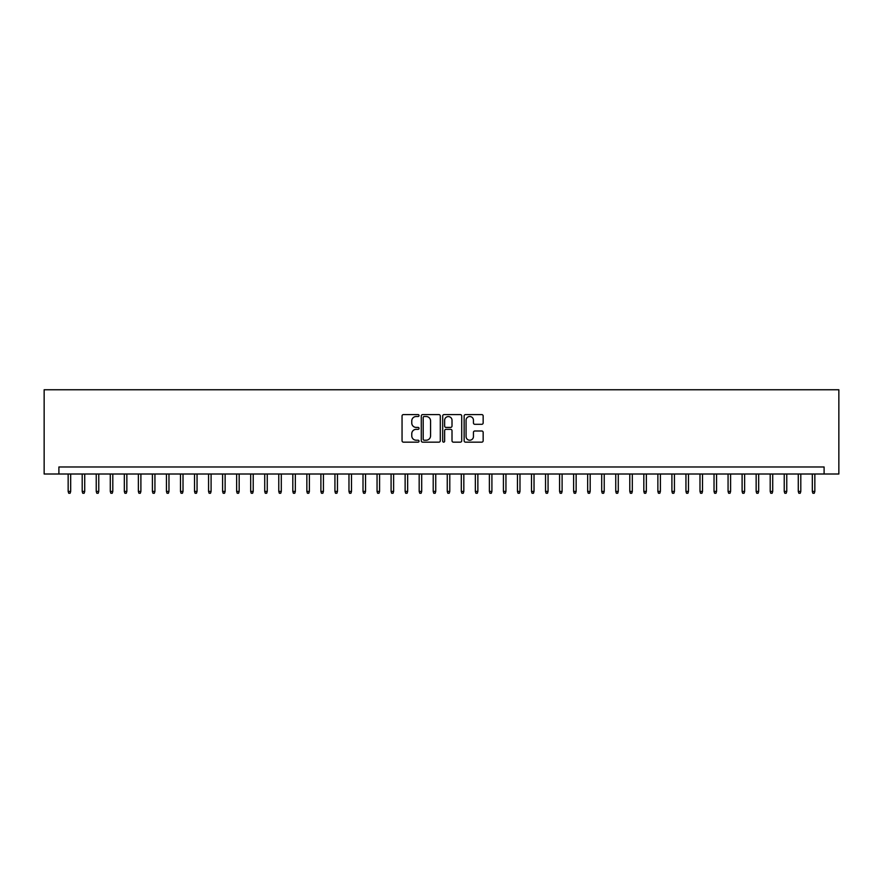 <?xml version="1.0" encoding="UTF-8"?>
<svg xmlns="http://www.w3.org/2000/svg" width="883" height="883" viewBox="0 0 883 883"><rect width="100%" height="100%" fill="white"/><g stroke="black" fill="none" stroke-linecap="round" stroke-linejoin="round"><path stroke-width="1.32" d="M419.039 415.551A0.96 0.96 0 0 0 418.067 414.591L403.432 414.591A1.38 1.38 0 0 0 402.052 415.97L402.052 440.772A1.38 1.38 0 0 0 403.432 442.151L418.067 442.151A0.96 0.96 0 0 0 419.039 441.191A0.96 0.96 0 0 0 418.067 440.22L416.18 440.22A4.415 4.415 0 0 1 411.765 435.816L411.765 433.752A4.415 4.415 0 0 1 416.18 429.337L418.067 429.337A0.96 0.96 0 0 0 419.039 428.376A0.96 0.96 0 0 0 418.067 427.405L416.18 427.405A4.415 4.415 0 0 1 411.765 423.001L411.765 420.926A4.415 4.415 0 0 1 416.18 416.522L418.067 416.522A0.96 0.96 0 0 0 419.039 415.551M481.776 424.304A1.38 1.38 0 0 0 483.156 422.924L483.156 415.97A1.38 1.38 0 0 0 481.776 414.591L465.518 414.591A1.38 1.38 0 0 0 464.138 415.97L464.138 440.772A1.38 1.38 0 0 0 465.518 442.151L481.776 442.151A1.38 1.38 0 0 0 483.156 440.772L483.156 432.372A1.38 1.38 0 0 0 481.776 430.992L474.822 430.992A1.38 1.38 0 0 0 473.443 432.372L473.443 436.533A3.687 3.687 0 0 1 469.756 440.22A3.687 3.687 0 0 1 466.069 436.533L466.069 420.209A3.687 3.687 0 0 1 469.756 416.522A3.687 3.687 0 0 1 473.443 420.209L473.443 422.924A1.38 1.38 0 0 0 474.822 424.304L481.776 424.304M824.104 474.005L838.85 474.005L838.85 389.756L44.15 389.756L44.15 474.005L824.104 474.005L824.104 466.986L58.896 466.986L58.896 474.005M440.297 415.97A1.38 1.38 0 0 0 438.917 414.591L422.648 414.591A1.38 1.38 0 0 0 421.279 415.97L421.279 440.772A1.38 1.38 0 0 0 422.648 442.151L438.917 442.151A1.38 1.38 0 0 0 440.297 440.772L440.297 415.97M444.083 414.591L460.352 414.591A1.38 1.38 0 0 1 461.721 415.97L461.721 440.772A1.38 1.38 0 0 1 460.352 442.151L453.387 442.151A1.38 1.38 0 0 1 452.008 440.772L452.008 430.716A1.38 1.38 0 0 0 450.628 429.337L446.014 429.337A1.38 1.38 0 0 0 444.635 430.716L444.635 441.191A0.96 0.96 0 0 1 443.674 442.151A0.96 0.96 0 0 1 442.703 441.191L442.703 415.97A1.38 1.38 0 0 1 444.083 414.591M424.171 416.522A0.96 0.96 0 0 0 423.2 417.482L423.2 439.259A0.96 0.96 0 0 0 424.171 440.22L426.169 440.22A4.415 4.415 0 0 0 430.573 435.816L430.573 420.926A4.415 4.415 0 0 0 426.169 416.522L424.171 416.522M452.008 420.275A3.687 3.687 0 0 0 448.321 416.588A3.687 3.687 0 0 0 444.635 420.275L444.635 426.025A1.38 1.38 0 0 0 446.014 427.405L450.628 427.405A1.38 1.38 0 0 0 452.008 426.025L452.008 420.275M70.684 491.412L70.121 493.244L68.719 493.244L68.157 491.412L70.684 491.412L70.684 474.005M68.157 491.412L68.157 474.005M84.724 491.412L84.161 493.244L82.759 493.244L82.196 491.412L84.724 491.412L84.724 474.005M82.196 491.412L82.196 474.005M98.764 491.412L98.212 493.244L96.799 493.244L96.236 491.412L98.764 491.412L98.764 474.005M96.236 491.412L96.236 474.005M112.803 491.412L112.251 493.244L110.839 493.244L110.287 491.412L112.803 491.412L112.803 474.005M110.287 491.412L110.287 474.005M126.854 491.412L126.291 493.244L124.878 493.244L124.326 491.412L126.854 491.412L126.854 474.005M124.326 491.412L124.326 474.005M140.894 491.412L140.331 493.244L138.929 493.244L138.366 491.412L140.894 491.412L140.894 474.005M138.366 491.412L138.366 474.005M154.933 491.412L154.37 493.244L152.969 493.244L152.406 491.412L154.933 491.412L154.933 474.005M152.406 491.412L152.406 474.005M168.973 491.412L168.41 493.244L167.008 493.244L166.446 491.412L168.973 491.412L168.973 474.005M166.446 491.412L166.446 474.005M183.013 491.412L182.45 493.244L181.048 493.244L180.485 491.412L183.013 491.412L183.013 474.005M180.485 491.412L180.485 474.005M197.052 491.412L196.49 493.244L195.088 493.244L194.525 491.412L197.052 491.412L197.052 474.005M194.525 491.412L194.525 474.005M211.092 491.412L210.529 493.244L209.128 493.244L208.565 491.412L211.092 491.412L211.092 474.005M208.565 491.412L208.565 474.005M225.132 491.412L224.569 493.244L223.167 493.244L222.604 491.412L225.132 491.412L225.132 474.005M222.604 491.412L222.604 474.005M239.172 491.412L238.609 493.244L237.207 493.244L236.644 491.412L239.172 491.412L239.172 474.005M236.644 491.412L236.644 474.005M253.211 491.412L252.648 493.244L251.247 493.244L250.684 491.412L253.211 491.412L253.211 474.005M250.684 491.412L250.684 474.005M267.251 491.412L266.699 493.244L265.286 493.244L264.723 491.412L267.251 491.412L267.251 474.005M264.723 491.412L264.723 474.005M281.302 491.412L280.739 493.244L279.326 493.244L278.774 491.412L281.302 491.412L281.302 474.005M278.774 491.412L278.774 474.005M295.341 491.412L294.779 493.244L293.377 493.244L292.814 491.412L295.341 491.412L295.341 474.005M292.814 491.412L292.814 474.005M309.381 491.412L308.818 493.244L307.416 493.244L306.854 491.412L309.381 491.412L309.381 474.005M306.854 491.412L306.854 474.005M323.421 491.412L322.858 493.244L321.456 493.244L320.893 491.412L323.421 491.412L323.421 474.005M320.893 491.412L320.893 474.005M337.461 491.412L336.898 493.244L335.496 493.244L334.933 491.412L337.461 491.412L337.461 474.005M334.933 491.412L334.933 474.005M351.5 491.412L350.937 493.244L349.536 493.244L348.973 491.412L351.5 491.412L351.5 474.005M348.973 491.412L348.973 474.005M365.54 491.412L364.977 493.244L363.575 493.244L363.012 491.412L365.54 491.412L365.54 474.005M363.012 491.412L363.012 474.005M379.58 491.412L379.017 493.244L377.615 493.244L377.052 491.412L379.58 491.412L379.58 474.005M377.052 491.412L377.052 474.005M393.619 491.412L393.056 493.244L391.655 493.244L391.092 491.412L393.619 491.412L393.619 474.005M391.092 491.412L391.092 474.005M407.659 491.412L407.096 493.244L405.694 493.244L405.131 491.412L407.659 491.412L407.659 474.005M405.131 491.412L405.131 474.005M421.699 491.412L421.136 493.244L419.734 493.244L419.171 491.412L421.699 491.412L421.699 474.005M419.171 491.412L419.171 474.005M435.738 491.412L435.187 493.244L433.774 493.244L433.211 491.412L435.738 491.412L435.738 474.005M433.211 491.412L433.211 474.005M449.789 491.412L449.226 493.244L447.813 493.244L447.262 491.412L449.789 491.412L449.789 474.005M447.262 491.412L447.262 474.005M463.829 491.412L463.266 493.244L461.864 493.244L461.301 491.412L463.829 491.412L463.829 474.005M461.301 491.412L461.301 474.005M477.869 491.412L477.306 493.244L475.904 493.244L475.341 491.412L477.869 491.412L477.869 474.005M475.341 491.412L475.341 474.005M491.908 491.412L491.345 493.244L489.944 493.244L489.381 491.412L491.908 491.412L491.908 474.005M489.381 491.412L489.381 474.005M505.948 491.412L505.385 493.244L503.983 493.244L503.42 491.412L505.948 491.412L505.948 474.005M503.42 491.412L503.42 474.005M519.988 491.412L519.425 493.244L518.023 493.244L517.46 491.412L519.988 491.412L519.988 474.005M517.46 491.412L517.46 474.005M534.027 491.412L533.464 493.244L532.063 493.244L531.5 491.412L534.027 491.412L534.027 474.005M531.5 491.412L531.5 474.005M548.067 491.412L547.504 493.244L546.102 493.244L545.539 491.412L548.067 491.412L548.067 474.005M545.539 491.412L545.539 474.005M562.107 491.412L561.544 493.244L560.142 493.244L559.579 491.412L562.107 491.412L562.107 474.005M559.579 491.412L559.579 474.005M576.146 491.412L575.584 493.244L574.182 493.244L573.619 491.412L576.146 491.412L576.146 474.005M573.619 491.412L573.619 474.005M590.186 491.412L589.623 493.244L588.221 493.244L587.659 491.412L590.186 491.412L590.186 474.005M587.659 491.412L587.659 474.005M604.226 491.412L603.674 493.244L602.261 493.244L601.698 491.412L604.226 491.412L604.226 474.005M601.698 491.412L601.698 474.005M618.277 491.412L617.714 493.244L616.301 493.244L615.749 491.412L618.277 491.412L618.277 474.005M615.749 491.412L615.749 474.005M632.316 491.412L631.753 493.244L630.352 493.244L629.789 491.412L632.316 491.412L632.316 474.005M629.789 491.412L629.789 474.005M646.356 491.412L645.793 493.244L644.391 493.244L643.828 491.412L646.356 491.412L646.356 474.005M643.828 491.412L643.828 474.005M660.396 491.412L659.833 493.244L658.431 493.244L657.868 491.412L660.396 491.412L660.396 474.005M657.868 491.412L657.868 474.005M674.435 491.412L673.872 493.244L672.471 493.244L671.908 491.412L674.435 491.412L674.435 474.005M671.908 491.412L671.908 474.005M688.475 491.412L687.912 493.244L686.51 493.244L685.948 491.412L688.475 491.412L688.475 474.005M685.948 491.412L685.948 474.005M702.515 491.412L701.952 493.244L700.55 493.244L699.987 491.412L702.515 491.412L702.515 474.005M699.987 491.412L699.987 474.005M716.555 491.412L715.992 493.244L714.59 493.244L714.027 491.412L716.555 491.412L716.555 474.005M714.027 491.412L714.027 474.005M730.594 491.412L730.031 493.244L728.63 493.244L728.067 491.412L730.594 491.412L730.594 474.005M728.067 491.412L728.067 474.005M744.634 491.412L744.071 493.244L742.669 493.244L742.106 491.412L744.634 491.412L744.634 474.005M742.106 491.412L742.106 474.005M758.674 491.412L758.122 493.244L756.709 493.244L756.146 491.412L758.674 491.412L758.674 474.005M756.146 491.412L756.146 474.005M772.713 491.412L772.161 493.244L770.749 493.244L770.197 491.412L772.713 491.412L772.713 474.005M770.197 491.412L770.197 474.005M786.764 491.412L786.201 493.244L784.788 493.244L784.236 491.412L786.764 491.412L786.764 474.005M784.236 491.412L784.236 474.005M800.804 491.412L800.241 493.244L798.839 493.244L798.276 491.412L800.804 491.412L800.804 474.005M798.276 491.412L798.276 474.005M814.843 491.412L814.281 493.244L812.879 493.244L812.316 491.412L814.843 491.412L814.843 474.005M812.316 491.412L812.316 474.005"/></g></svg>
